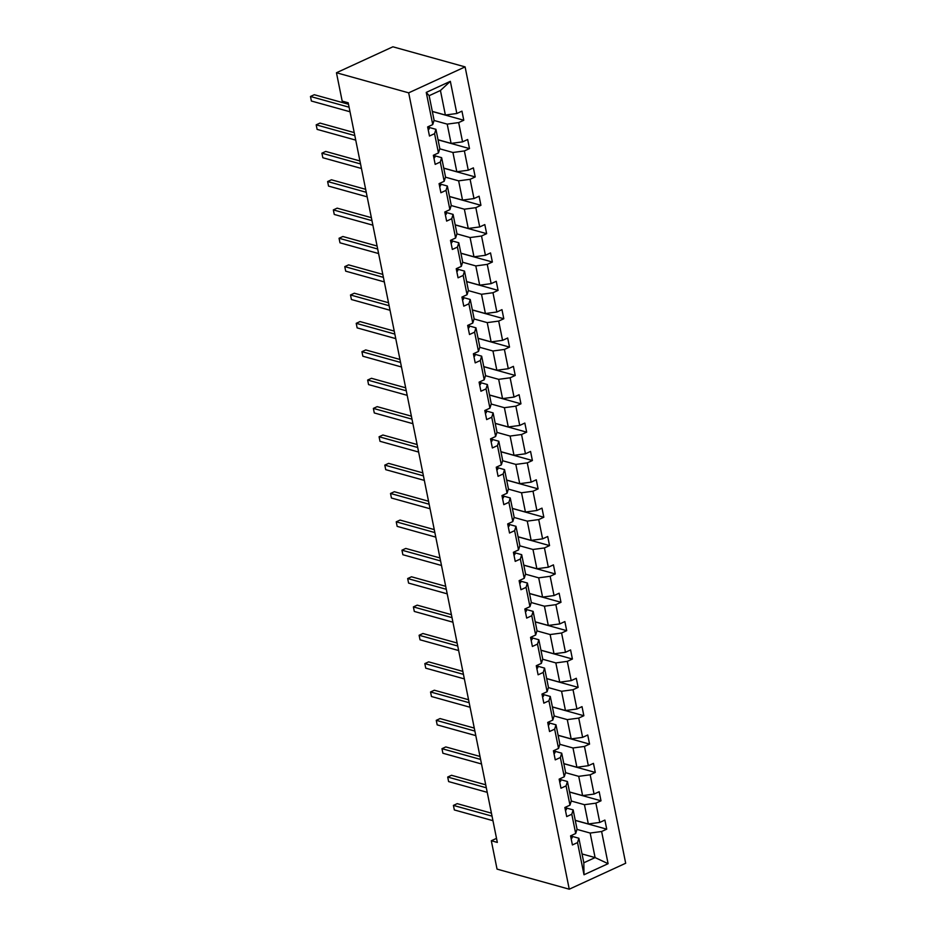 <?xml version="1.0" encoding="UTF-8"?>
<svg xmlns="http://www.w3.org/2000/svg" width="936" height="936" viewBox="0 0 936 936"><rect width="100%" height="100%" fill="white"/><g stroke="black" fill="none" stroke-linecap="round" stroke-linejoin="round"><path stroke-width="1.4" d="M408.681 92.839L336.457 72.751L392.886 46.8L465.098 66.889L625.681 863.249L569.252 889.2L408.681 92.839L465.098 66.889M432.315 111.407L445.372 115.034L440.435 90.499L450.345 81.327L456.838 113.502L461.951 111.15L463.776 120.241L432.327 111.489M445.372 115.034L456.838 113.502M438.036 139.756L451.094 143.395L447.209 124.125L458.675 122.593L463.776 120.241M458.675 122.593L462.56 141.862L467.661 139.511L469.498 148.602L438.048 139.85M443.746 168.117L456.815 171.756L452.93 152.486L464.385 150.942L469.498 148.602M464.385 150.942L468.269 170.212L473.382 167.86L475.219 176.951L443.769 168.199M449.467 196.478L462.536 200.105L458.64 180.847L470.106 179.302L475.219 176.951M470.106 179.302L473.99 198.572L479.103 196.221L480.928 205.312L449.491 196.56M455.188 224.827L468.246 228.466L464.361 209.196L475.827 207.663L480.928 205.312M475.827 207.663L479.712 226.933L484.813 224.581L486.65 233.672L455.2 224.921M460.898 253.188L473.967 256.827L470.083 237.557L481.537 236.012L486.65 233.672M481.537 236.012L485.421 255.282L490.534 252.931L492.371 262.021L460.921 253.27M466.619 281.549L479.688 285.176L475.804 265.918L487.258 264.373L492.371 262.021M487.258 264.373L491.143 283.643L496.255 281.291L498.081 290.382L466.643 281.631M472.341 309.898L485.398 313.537L481.513 294.267L492.979 292.734L498.081 290.382M492.979 292.734L496.864 312.004L501.965 309.652L503.802 318.743L472.352 309.991M478.062 338.259L491.119 341.897L487.235 322.627L498.689 321.083L503.802 318.743M498.689 321.083L502.573 340.353L507.686 338.001L509.523 347.092L478.074 338.341M483.772 366.62L496.84 370.246L492.956 350.988L504.41 349.444L509.523 347.092M504.41 349.444L508.295 368.714L513.408 366.362L515.233 375.453L483.795 366.701M489.493 394.98L502.55 398.607L498.666 379.337L510.132 377.805L515.233 375.453M510.132 377.805L514.016 397.075L519.117 394.723L520.954 403.814L489.505 395.062M495.214 423.329L508.271 426.968L504.387 407.698L515.853 406.154L520.954 403.814M515.853 406.154L519.737 425.424L524.839 423.072L526.675 432.163L495.226 423.411M500.924 451.69L513.993 455.317L510.108 436.059L521.563 434.515L526.675 432.163M521.563 434.515L525.447 453.784L530.56 451.433L532.397 460.524L500.947 451.772M506.645 480.051L519.714 483.678L515.818 464.408L527.284 462.875L532.397 460.524M527.284 462.875L531.168 482.145L536.281 479.794L538.106 488.885L506.668 480.133M512.366 508.4L525.424 512.039L521.539 492.769L533.005 491.224L538.106 488.885M533.005 491.224L536.89 510.494L541.991 508.143L543.828 517.234L512.378 508.482M518.076 536.761L531.145 540.388L527.26 521.13L538.715 519.585L543.828 517.234M538.715 519.585L542.599 538.855L547.712 536.504L549.549 545.594L518.099 536.843M523.797 565.122L536.866 568.749L532.982 549.479L544.436 547.946L549.549 545.594M544.436 547.946L548.32 567.216L553.433 564.864L555.259 573.955L523.821 565.204M529.519 593.471L542.576 597.11L538.691 577.84L550.157 576.295L555.259 573.955M550.157 576.295L554.042 595.565L559.143 593.213L560.98 602.304L529.53 593.564M535.24 621.832L548.297 625.459L544.413 606.2L555.867 604.656L560.98 602.304M555.867 604.656L559.751 623.926L564.864 621.574L566.701 630.665L535.252 621.913M540.949 650.192L554.018 653.819L550.134 634.549L561.588 633.017L566.701 630.665M561.588 633.017L565.473 652.287L570.586 649.935L572.411 659.026L540.973 650.274M546.671 678.542L559.728 682.18L555.844 662.91L567.31 661.366L572.411 659.026M567.31 661.366L571.194 680.636L576.295 678.284L578.132 687.375L546.683 678.635M552.392 706.902L565.449 710.541L561.565 691.271L573.031 689.727L578.132 687.375M573.031 689.727L576.915 708.997L582.016 706.645L583.853 715.736L552.404 706.984M558.102 735.263L571.171 738.89L567.286 719.62L578.74 718.087L583.853 715.736M578.74 718.087L582.625 737.357L587.738 735.006L589.563 744.097L558.125 735.345M563.823 763.612L576.892 767.251L572.996 747.981L584.462 746.437L589.563 744.097M584.462 746.437L588.346 765.707L593.459 763.366L595.284 772.446L563.835 763.706M569.544 791.973L582.601 795.612L578.717 776.342L590.183 774.797L595.284 772.446M590.183 774.797L594.067 794.067L599.169 791.716L601.006 800.807L569.556 792.055M575.254 820.334L588.323 823.961L584.438 804.691L595.893 803.158L601.006 800.807M595.893 803.158L599.777 822.428L604.89 820.076L606.727 829.167L575.277 820.416M582.04 853.96L595.097 857.587L590.16 833.052L601.614 831.507L606.727 829.167M601.614 831.507L608.096 863.682L584.005 874.762L577.524 842.599L572.411 844.939L570.586 835.86L575.687 833.508L571.802 814.238L566.701 816.59L564.864 807.499L569.977 805.147L566.081 785.877L560.98 788.229L559.143 779.138L564.256 776.786L560.371 757.528L555.259 759.868L553.433 750.789L558.535 748.437L554.65 729.167L549.537 731.519L547.712 722.428L552.813 720.077L548.929 700.807L543.828 703.158L541.991 694.067L547.104 691.716L543.219 672.457L538.106 674.798L536.269 665.718L541.382 663.367L537.498 644.097L532.385 646.448L530.56 637.357L535.661 635.006L531.777 615.736L526.675 618.088L524.839 608.997L529.952 606.645L526.067 587.387L520.954 589.727L519.117 580.648L524.23 578.296L520.346 559.026L515.233 561.378L513.408 552.287L518.509 549.935L514.625 530.665L509.523 533.017L507.686 523.926L512.799 521.574L508.903 502.316L503.802 504.656L501.965 495.565L507.078 493.225L503.194 473.955L498.081 476.307L496.255 467.216L501.357 464.864L497.472 445.594L492.371 447.946L490.534 438.855L495.635 436.504L491.751 417.245L486.65 419.585L484.813 410.495L489.926 408.154L486.041 388.885L480.928 391.236L479.092 382.145L484.204 379.794L480.32 360.524L475.207 362.875L473.382 353.785L478.483 351.433L474.599 332.163L469.498 334.515L467.661 325.424L472.774 323.084L468.889 303.814L463.776 306.166L461.939 297.075L467.052 294.723L463.168 275.453L458.055 277.805L456.23 268.714L461.331 266.362L457.447 247.092L452.345 249.444L450.508 240.353L455.621 238.013L451.737 218.743L446.624 221.095L444.787 212.004L449.9 209.652L446.016 190.382L440.903 192.734L439.078 183.643L444.179 181.291L440.294 162.022L435.193 164.373L433.356 155.282L438.457 152.942L434.573 133.672L429.472 136.024L427.635 126.933L432.748 124.582L426.254 92.407L450.345 81.327M496.513 838.363L491.318 840.75L497.332 842.423L348.204 102.784L342.178 101.111L336.457 72.751M438.457 152.942L439.815 148.59L435.93 129.32L429.016 127.401M435.93 129.32L434.573 133.672M434.023 120.463L447.209 124.125M451.094 143.395L462.56 141.862M444.179 181.291L445.524 176.939L441.64 157.681L434.737 155.75M441.64 157.681L440.294 162.022M439.745 148.812L452.93 152.486M456.815 171.756L468.269 170.212M449.9 209.652L451.246 205.3L447.361 186.03L440.458 184.111M447.361 186.03L446.016 190.382M445.454 177.173L458.64 180.847M462.536 200.105L473.99 198.572M455.621 238.013L456.967 233.661L453.082 214.391L446.168 212.472M453.082 214.391L451.737 218.743M451.175 205.534L464.361 209.196M468.246 228.466L479.712 226.933M461.331 266.362L462.688 262.01L458.792 242.752L451.889 240.821M458.792 242.752L457.447 247.092M456.897 233.883L470.083 237.557M473.967 256.827L485.421 255.282M467.052 294.723L468.398 290.371L464.513 271.101L457.61 269.182M464.513 271.101L463.168 275.453M462.606 262.244L475.804 265.918M479.688 285.176L491.143 283.643M472.774 323.084L474.119 318.731L470.235 299.461L463.32 297.543M470.235 299.461L468.889 303.814M468.328 290.605L481.513 294.267M485.398 313.537L496.864 312.004M478.483 351.433L479.84 347.08L475.956 327.822L469.041 325.892M475.956 327.822L474.599 332.163M474.049 318.954L487.235 322.627M491.119 341.897L502.573 340.353M484.204 379.794L485.55 375.441L481.666 356.171L474.763 354.253M481.666 356.171L480.32 360.524M479.77 347.315L492.956 350.988M496.84 370.246L508.295 368.714M489.926 408.154L491.271 403.802L487.387 384.532L480.484 382.613M487.387 384.532L486.041 388.885M485.48 375.675L498.666 379.337M502.55 398.607L514.016 397.075M495.635 436.504L496.993 432.151L493.108 412.893L486.193 410.962M493.108 412.893L491.751 417.245M491.201 404.024L504.387 407.698M508.271 426.968L519.737 425.424M501.357 464.864L502.702 460.512L498.818 441.242L491.915 439.323M498.818 441.242L497.472 445.594M496.922 432.385L510.108 436.059M513.993 455.317L525.447 453.784M507.078 493.225L508.423 488.873L504.539 469.603L497.636 467.684M504.539 469.603L503.194 473.955M502.632 460.746L515.818 464.408M519.714 483.678L531.168 482.145M512.799 521.574L514.145 517.222L510.26 497.964L503.346 496.033M510.26 497.964L508.903 502.316M508.353 489.095L521.539 492.769M525.424 512.039L536.89 510.494M518.509 549.935L519.866 545.583L515.97 526.313L509.067 524.394M515.97 526.313L514.625 530.665M514.075 517.456L527.26 521.13M531.145 540.388L542.599 538.855M524.23 578.296L525.576 573.943L521.691 554.674L514.788 552.755M521.691 554.674L520.346 559.026M519.784 545.817L532.982 549.479M536.866 568.749L548.32 567.216M529.952 606.645L531.297 602.293L527.413 583.034L520.498 581.104M527.413 583.034L526.067 587.387M525.505 574.166L538.691 577.84M542.576 597.11L554.042 595.565M535.661 635.006L537.018 630.653L533.134 611.383L526.219 609.465M533.134 611.383L531.777 615.736M531.227 602.527L544.413 606.2M548.297 625.459L559.751 623.926M541.382 663.367L542.728 659.014L538.843 639.744L531.94 637.825M538.843 639.744L537.498 644.097M536.948 630.887L550.134 634.549M554.018 653.819L565.473 652.287M547.104 691.716L548.449 687.363L544.565 668.105L537.662 666.175M544.565 668.105L543.219 672.457M542.658 659.236L555.844 662.91M559.728 682.18L571.194 680.636M552.813 720.077L554.17 715.724L550.286 696.454L543.371 694.535M550.286 696.454L548.929 700.807M548.379 687.597L561.565 691.271M565.449 710.541L576.915 708.997M558.535 748.437L559.88 744.085L555.996 724.815L549.093 722.896M555.996 724.815L554.65 729.167M554.1 715.958L567.286 719.62M571.171 738.89L582.625 737.357M564.256 776.786L565.601 772.434L561.717 753.176L554.814 751.245M561.717 753.176L560.371 757.528M559.81 744.307L572.996 747.981M576.892 767.251L588.346 765.707M569.977 805.147L571.323 800.795L567.438 781.525L560.524 779.606M567.438 781.525L566.081 785.877M565.531 772.668L578.717 776.342M582.601 795.612L594.067 794.067M575.687 833.508L577.032 829.156L573.148 809.886L566.245 807.967M573.148 809.886L571.802 814.238M571.252 801.029L584.438 804.691M588.323 823.961L599.777 822.428M584.005 874.762L583.818 862.781L578.869 838.246L571.966 836.316M578.869 838.246L577.524 842.599M491.318 840.75L497.039 869.111L569.252 889.2M440.435 90.499L429.144 95.694L434.093 120.229L432.748 124.582M576.962 829.378L590.16 833.052M583.818 862.781L595.097 857.587L608.096 863.682M426.254 92.407L429.144 95.694M571.171 838.75A5.242 1.813 -11.4 0 0 572.165 837.346A5.242 1.813 -11.4 0 0 572.165 837.31L572.165 837.346M491.435 813.162L457.224 803.65L453.41 805.405L492.043 816.145M454.334 809.944L453.41 805.405L454.334 809.944L492.956 820.685M565.449 810.4A5.242 1.813 -11.4 0 0 566.455 808.985A5.242 1.813 -11.4 0 0 566.444 808.961L566.455 808.985M485.725 784.813L451.515 775.289L447.7 777.044L486.322 787.784M448.613 781.583L447.7 777.044L448.613 781.583L487.235 792.336M559.728 782.04A5.242 1.813 -11.4 0 0 560.734 780.636A5.242 1.813 -11.4 0 0 560.722 780.601L560.722 780.601M480.004 756.452L445.793 746.928L441.979 748.683L480.601 759.435M442.892 753.234L441.979 748.683L442.892 753.234L481.513 763.975M554.018 753.679A5.242 1.813 -11.4 0 0 555.013 752.275A5.242 1.813 -11.4 0 0 555.013 752.24L555.013 752.24M474.283 728.091L440.072 718.579L436.258 720.334L474.88 731.074M437.182 724.873L436.258 720.334L437.182 724.873L475.804 735.614M548.297 725.33A5.242 1.813 -11.4 0 0 549.303 723.914A5.242 1.813 -11.4 0 0 549.292 723.891L549.303 723.914M468.562 699.742L434.351 690.218L430.548 691.973L469.17 702.714M431.461 696.513L430.548 691.973L431.461 696.513L470.083 707.265M542.576 696.969A5.242 1.813 -11.4 0 0 543.582 695.565A5.242 1.813 -11.4 0 0 543.57 695.53L543.582 695.565M462.852 671.381L428.641 661.857L424.827 663.612L463.449 674.365M425.74 668.164L424.827 663.612L425.74 668.164L464.361 678.904M536.855 668.608A5.242 1.813 -11.4 0 0 537.861 667.204A5.242 1.813 -11.4 0 0 537.861 667.169L537.861 667.169M457.131 643.02L422.92 633.508L419.106 635.263L457.727 646.004M420.03 639.803L419.106 635.263L420.03 639.803L458.652 650.543M531.145 640.259A5.242 1.813 -11.4 0 0 532.139 638.843A5.242 1.813 -11.4 0 0 532.139 638.82L532.139 638.82M451.409 614.671L417.199 605.147L413.396 606.902L452.018 617.643M414.309 611.442L413.396 606.902L414.309 611.442L452.93 622.194M525.424 611.898A5.242 1.813 -11.4 0 0 526.43 610.494A5.242 1.813 -11.4 0 0 526.418 610.459L526.43 610.494M445.7 586.31L411.489 576.787L407.675 578.542L446.296 589.294M408.587 583.093L407.675 578.542L408.587 583.093L447.209 593.833M519.702 583.537A5.242 1.813 -11.4 0 0 520.708 582.134A5.242 1.813 -11.4 0 0 520.697 582.098L520.708 582.134M439.978 557.95L405.768 548.438L401.953 550.192L440.575 560.933M402.866 554.732L401.953 550.192L402.866 554.732L441.5 565.473M513.993 555.188A5.242 1.813 -11.4 0 0 514.987 553.773A5.242 1.813 -11.4 0 0 514.987 553.749L514.987 553.749M434.257 529.6L400.046 520.077L396.232 521.832L434.866 532.572M397.156 526.371L396.232 521.832L397.156 526.371L435.778 537.124M508.271 526.828A5.242 1.813 -11.4 0 0 509.278 525.424A5.242 1.813 -11.4 0 0 509.266 525.389L509.278 525.424M428.548 501.24L394.337 491.716L390.523 493.471L429.144 504.223M391.435 498.022L390.523 493.471L391.435 498.022L430.057 508.763M502.55 498.467A5.242 1.813 -11.4 0 0 503.556 497.063A5.242 1.813 -11.4 0 0 503.545 497.028L503.556 497.063M422.826 472.879L388.615 463.367L384.801 465.122L423.423 475.862M385.714 469.661L384.801 465.122L385.714 469.661L424.347 480.402M496.84 470.118A5.242 1.813 -11.4 0 0 497.835 468.702A5.242 1.813 -11.4 0 0 497.835 468.679L497.835 468.679M417.105 444.53L382.894 435.006L379.08 436.761L417.713 447.502M380.004 441.301L379.08 436.761L380.004 441.301L418.626 452.053M491.119 441.757A5.242 1.813 -11.4 0 0 492.125 440.353A5.242 1.813 -11.4 0 0 492.114 440.318L492.114 440.318M411.384 416.169L377.173 406.645L373.37 408.4L411.992 419.152M374.283 412.951L373.37 408.4L374.283 412.951L412.905 423.692M485.398 413.396A5.242 1.813 -11.4 0 0 486.404 411.992A5.242 1.813 -11.4 0 0 486.392 411.957L486.404 411.992M405.674 387.808L371.463 378.296L367.649 380.051L406.271 390.792M368.562 384.591L367.649 380.051L368.562 384.591L407.183 395.331M479.677 385.047A5.242 1.813 -11.4 0 0 480.683 383.631A5.242 1.813 -11.4 0 0 480.683 383.608L480.683 383.631M399.953 359.459L365.742 349.935L361.928 351.69L400.55 362.431M362.852 356.23L361.928 351.69L362.852 356.23L401.474 366.982M473.967 356.686A5.242 1.813 -11.4 0 0 474.973 355.282A5.242 1.813 -11.4 0 0 474.961 355.247L474.961 355.247M394.231 331.098L360.021 321.575L356.218 323.329L394.84 334.082M357.131 327.881L356.218 323.329L357.131 327.881L395.752 338.621M468.246 328.325A5.242 1.813 -11.4 0 0 469.252 326.921A5.242 1.813 -11.4 0 0 469.24 326.886L469.24 326.886M388.522 302.737L354.311 293.225L350.497 294.98L389.119 305.721M351.409 299.52L350.497 294.98L351.409 299.52L390.031 310.261M462.524 299.976A5.242 1.813 -11.4 0 0 463.531 298.561A5.242 1.813 -11.4 0 0 463.531 298.537L463.531 298.561M382.801 274.388L348.59 264.865L344.776 266.62L383.397 277.36M345.688 271.159L344.776 266.62L345.688 271.159L384.322 281.911M456.815 271.615A5.242 1.813 -11.4 0 0 457.809 270.211A5.242 1.813 -11.4 0 0 457.809 270.176L457.809 270.211M377.079 246.028L342.868 236.504L339.054 238.259L377.688 249.011M339.979 242.81L339.054 238.259L339.979 242.81L378.6 253.551M451.094 243.255A5.242 1.813 -11.4 0 0 452.1 241.851A5.242 1.813 -11.4 0 0 452.088 241.816L452.088 241.816M371.37 217.667L337.159 208.155L333.345 209.91L371.966 220.65M334.257 214.449L333.345 209.91L334.257 214.449L372.879 225.19M445.372 214.906A5.242 1.813 -11.4 0 0 446.378 213.49A5.242 1.813 -11.4 0 0 446.367 213.466L446.367 213.466M365.648 189.318L331.438 179.794L327.623 181.549L366.245 192.289M328.536 186.089L327.623 181.549L328.536 186.089L367.169 196.841M439.663 186.545A5.242 1.813 -11.4 0 0 440.657 185.141A5.242 1.813 -11.4 0 0 440.657 185.106L440.657 185.141M359.927 160.957L325.716 151.433L321.902 153.188L360.535 163.94M322.826 157.739L321.902 153.188L322.826 157.739L361.448 168.48M433.941 158.184A5.242 1.813 -11.4 0 0 434.947 156.78A5.242 1.813 -11.4 0 0 434.936 156.745L434.947 156.78M354.206 132.596L319.995 123.084L316.192 124.839L354.814 135.58M317.105 129.379L316.192 124.839L317.105 129.379L355.727 140.119M428.22 129.835A5.242 1.813 -11.4 0 0 429.226 128.419A5.242 1.813 -11.4 0 0 429.214 128.396L428.817 126.383M348.496 104.247L314.285 94.723L310.471 96.478L349.093 107.219M311.384 101.018L310.471 96.478L311.384 101.018L350.005 111.77M428.817 126.395L429.214 128.396"/></g></svg>
